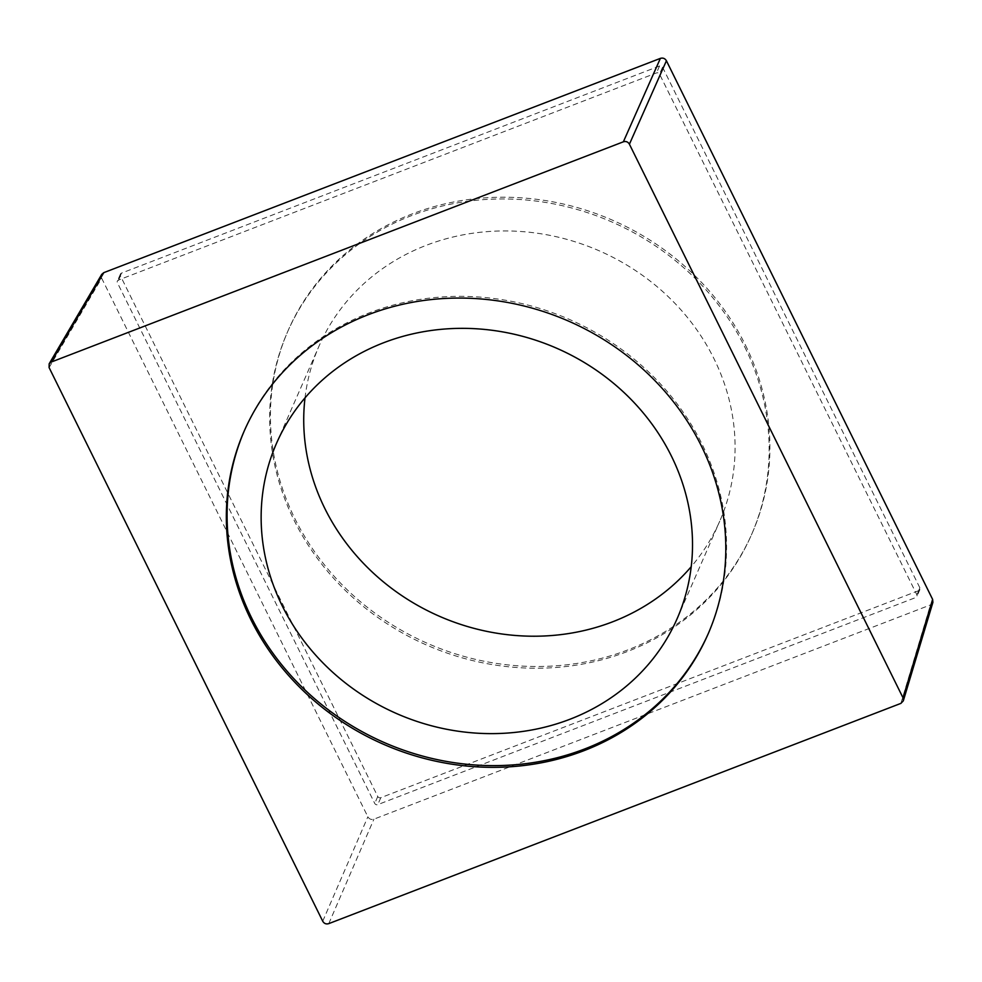 <?xml version="1.0" encoding="UTF-8"?>
<svg xmlns="http://www.w3.org/2000/svg" width="982" height="982" viewBox="0 0 982 982"><rect width="100%" height="100%" fill="white"/><g stroke="black" fill="none" stroke-linecap="round" stroke-linejoin="round"><path stroke-width="0.74" stroke-dasharray="4.91 3.68" d="M305.021 397.87A218.655 199.432 23.6 0 1 319.064 346.008A218.655 199.432 23.6 0 1 426.348 245.291A218.655 199.432 23.6 0 1 666.753 295.275A218.655 199.432 23.6 0 1 719.745 521.172A218.655 199.432 23.6 0 1 691.218 566.7M744.7 346.855A253.172 230.93 23.6 0 1 751.377 534.994A253.172 230.93 23.6 0 1 527.727 668.091A253.172 230.93 23.6 0 1 294.109 520.313A253.172 230.93 23.6 0 1 287.431 332.174A253.172 230.93 23.6 0 1 511.082 199.088A253.172 230.93 23.6 0 1 744.7 346.855M708.427 633.255A253.172 230.93 -156.4 0 0 708.808 632.396A253.172 230.93 -156.4 0 0 702.118 444.257A253.172 230.93 -156.4 0 0 468.5 296.478A253.172 230.93 -156.4 0 0 244.849 429.576A253.172 230.93 -156.4 0 0 244.469 430.435M745.461 345.136A253.172 230.93 23.6 0 1 752.138 533.275A253.172 230.93 23.6 0 1 528.488 666.361A253.172 230.93 23.6 0 1 294.858 518.582A253.172 230.93 23.6 0 1 288.18 330.443A253.172 230.93 23.6 0 1 511.831 197.357A253.172 230.93 23.6 0 1 745.461 345.136M662.555 67.206L919.864 587.837A2.308 2.099 23.6 0 1 918.796 590.599L380.795 797.703A2.308 2.099 23.6 0 1 377.763 796.512L120.455 275.881A2.308 2.099 23.6 0 1 121.523 273.106L659.523 66.015A2.308 2.099 23.6 0 1 662.555 67.206L659.536 74.116L916.844 594.748A2.308 2.099 -156.4 0 1 915.776 597.522L377.775 804.626A2.308 2.099 -156.4 0 1 374.743 803.423L117.435 282.804A2.308 2.099 -156.4 0 1 118.503 280.03L656.504 72.926A2.308 2.099 -156.4 0 1 659.536 74.116M932.9 602.359L930.482 604.912L373.909 819.16C371.294 819.909 369.269 819.123 367.857 816.779L101.662 278.176L101.747 274.346M919.864 587.837L916.844 594.748M918.796 590.599L915.776 597.522M380.795 797.703L377.775 804.626M377.763 796.512L374.743 803.423M120.455 275.881L117.435 282.804M121.523 273.106L118.503 280.03M659.523 66.015L656.504 72.926M328.786 923.62L373.909 819.16M322.734 921.226L367.857 816.779M49.1 367.587L101.662 278.176M900.899 703.382L930.482 604.912M677.175 618.574L719.745 521.172M751.377 534.994L752.138 533.275M287.431 332.174L288.18 330.443M708.808 632.396L708.047 634.127M244.849 429.576L244.088 431.307M919.925 589.544L916.906 596.455M120.393 274.174L117.374 281.085M276.482 443.398L319.064 346.008"/><path stroke-width="1.47" d="M691.218 566.7A218.655 199.432 23.6 0 1 612.461 621.876A218.655 199.432 23.6 0 1 394.58 590.55A218.655 199.432 23.6 0 1 305.021 397.87M383.766 342.693A218.655 199.432 23.6 0 1 624.171 392.677A218.655 199.432 23.6 0 1 677.175 618.574A218.655 199.432 23.6 0 1 569.891 719.278A218.655 199.432 -156.4 0 1 329.486 669.294A218.655 199.432 -156.4 0 1 276.482 443.398A218.655 199.432 -156.4 0 1 383.766 342.693M244.469 430.435A253.172 230.93 -156.4 0 0 251.527 617.715A253.172 230.93 -156.4 0 0 484.642 765.469A253.172 230.93 -156.4 0 0 708.427 633.255M250.778 619.446A253.172 230.93 -156.4 0 0 484.396 767.212A253.172 230.93 -156.4 0 0 708.047 634.127A253.172 230.93 -156.4 0 0 701.369 445.988A253.172 230.93 -156.4 0 0 467.739 298.209A253.172 230.93 -156.4 0 0 244.088 431.307A253.172 230.93 -156.4 0 0 250.778 619.446M328.786 923.62L900.899 703.382L903.33 700.829L903.035 697.846L629.413 144.194C627.989 141.825 625.976 141.04 623.361 141.813L51.236 362.051L49.174 363.757L49.1 367.587L322.734 921.226C324.146 923.596 326.171 924.393 328.786 923.62M49.395 363.414L101.747 274.346L103.797 272.64L660.37 58.38C662.985 57.631 664.998 58.429 666.422 60.774L932.618 599.376L932.9 602.359L903.391 700.571M51.236 362.051L103.797 272.64M623.361 141.813L660.37 58.38M629.413 144.194L666.422 60.774M903.035 697.846L932.618 599.376"/></g></svg>
